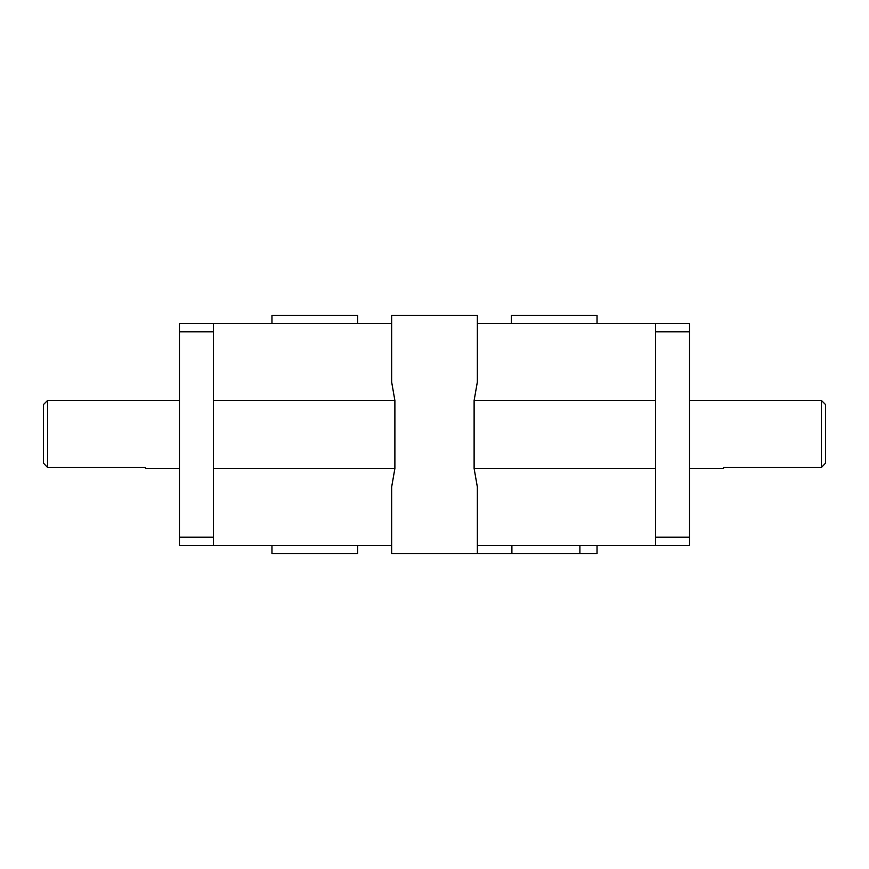 <?xml version="1.0" encoding="UTF-8"?>
<svg xmlns="http://www.w3.org/2000/svg" width="869" height="869" viewBox="0 0 869 869"><rect width="100%" height="100%" fill="white"/><g stroke="black" fill="none" stroke-linecap="round" stroke-linejoin="round"><path stroke-width="1.3" d="M689.53 537.194L655.53 537.194L655.53 545.352L689.53 545.352L689.53 323.648L655.53 323.648L655.53 331.806L689.53 331.806M655.53 545.352L477.342 545.352L477.342 553.52L597.036 553.52L597.036 545.352M477.342 553.52L391.658 553.52L391.658 545.352L213.47 545.352L213.47 323.648L179.47 323.648L179.47 331.806L213.47 331.806M213.47 537.194L179.47 537.194L179.47 545.352L213.47 545.352M213.47 323.648L391.658 323.648L391.658 315.48L477.342 315.48L477.342 323.648L655.53 323.648M655.53 400.5L474.116 400.5L474.116 468.5L477.342 486.944L477.342 545.352M474.116 468.5L655.53 468.5M477.342 323.648L477.342 382.056L474.116 400.5M213.47 468.5L394.884 468.5L391.658 486.944L391.658 545.352M391.658 323.648L391.658 382.056L394.884 400.5L213.47 400.5M394.884 468.5L394.884 400.5M179.47 537.194L179.47 331.806M655.53 537.194L655.53 331.806M43.45 404.574L43.45 463.188L47.534 467.424L47.534 400.5L43.45 404.574M47.534 467.424L145.46 467.424L145.46 468.5L179.47 468.5M821.466 467.424L825.55 463.188L825.55 404.574L821.466 400.5L821.466 467.424L723.54 467.424L723.54 468.5L689.53 468.5M597.036 323.648L597.036 315.48L511.352 315.48L511.352 323.648M271.964 545.352L271.964 553.52L357.648 553.52L357.648 545.352M271.964 323.648L271.964 315.48L357.648 315.48L357.648 323.648M579.905 545.352L579.905 553.52M511.895 545.352L511.895 553.52M179.47 400.5L47.534 400.5M689.53 400.5L821.466 400.5"/></g></svg>
